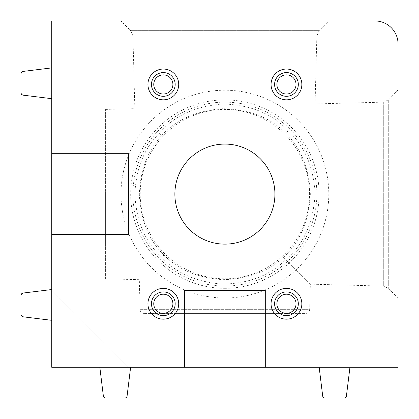 <?xml version="1.0" encoding="UTF-8"?>
<svg xmlns="http://www.w3.org/2000/svg" width="419" height="419" viewBox="0 0 419 419"><rect width="100%" height="100%" fill="white"/><g stroke="black" fill="none" stroke-linecap="round" stroke-linejoin="round"><path stroke-width="0.31" stroke-dasharray="2.1 1.57" d="M398.05 194.107L398.05 89.896L398.05 194.107M224.893 90.211A103.896 103.896 0 0 0 120.997 194.107A103.896 103.896 0 0 0 224.893 298.003A103.896 103.896 0 0 0 328.789 194.107A103.896 103.896 0 0 0 224.893 90.211M224.893 20.95L328.789 20.95L224.893 20.95M346.419 396.023L322.698 396.023L319.168 367.264L349.949 367.264L346.419 396.023L322.698 396.023L346.419 396.023A2.31 2.31 0 0 1 344.13 398.05L324.987 398.05L344.13 398.05M127.088 396.023L103.362 396.023L99.832 367.264L130.618 367.264L127.088 396.023L103.362 396.023L127.088 396.023A2.31 2.31 0 0 1 124.794 398.05L105.656 398.05L124.794 398.05M22.977 293.07L21.542 293.819L20.95 295.358L20.95 314.501L20.95 304.927L20.95 314.501L21.542 316.041L22.977 316.79L22.977 293.07L22.977 304.927L22.977 293.07L51.736 289.539L51.736 304.927L51.736 289.539M22.977 71.424L21.542 72.173L20.95 73.718L20.95 92.856L20.95 83.287L20.95 92.856L21.542 94.401L22.977 95.15L22.977 71.424L22.977 83.287L22.977 71.424L51.736 67.894L51.736 83.287L51.736 67.894M99.832 367.264L130.618 367.264M319.168 367.264L349.949 367.264M288.157 130.843L285.774 133.226C300.894 148.111 309.086 168.407 310.348 194.107C308.866 221.269 299.91 242.329 283.474 257.287C268.197 271.617 248.011 279.075 222.924 279.662C198.051 277.944 178.384 269.747 163.923 255.077L161.713 257.287C145.257 242.282 136.301 221.222 134.839 194.107C136.117 168.38 144.309 148.09 159.414 133.226C173.89 115.963 195.071 106.206 222.945 103.954C250.929 104.907 272.669 113.868 288.157 130.843C304.639 145.875 313.606 166.966 315.072 194.107C313.312 222.85 303.55 244.675 285.774 259.586C270.349 275.204 249.41 283.385 222.955 284.14C196.579 282.155 176.169 273.204 161.713 257.287M285.774 133.226C270.391 117.619 249.431 109.432 222.903 108.673C196.6 110.647 176.2 119.598 161.713 135.526L159.414 133.226M163.923 255.077C148.792 240.176 140.585 219.855 139.318 194.107C140.37 169.857 147.839 150.332 161.713 135.526M309.583 194.107A84.696 84.696 0 0 0 224.893 109.417A84.696 84.696 0 0 0 140.197 194.107A84.696 84.696 0 0 0 224.893 278.803A84.696 84.696 0 0 0 309.583 194.107M285.774 259.586L310.348 284.161L309.683 309.646L140.103 309.646L309.683 309.646A3.85 3.85 0 0 1 305.839 313.396L143.947 313.396L305.839 313.396M105.604 278.803L105.604 109.417L105.604 278.803L139.318 279.683L140.103 309.646A3.85 3.85 0 0 0 143.947 313.396M174.87 367.264L274.916 367.264L174.87 367.264L174.87 313.396L274.916 313.396L174.87 313.396M274.916 367.264L274.916 313.396M51.736 194.107L51.736 144.084L51.736 194.107M274.916 194.107A50.023 50.023 0 0 0 224.893 144.084A50.023 50.023 0 0 0 174.87 194.107A50.023 50.023 0 0 0 224.893 244.13A50.023 50.023 0 0 0 274.916 194.107M105.604 109.417L134.839 108.652L132.933 35.872L316.853 35.872L132.933 35.872L130.681 30.634L319.105 30.634L130.681 30.634L120.997 20.95M398.05 89.896L388.706 99.748L388.706 288.471L388.706 99.748L383.322 102.142L383.322 286.072L383.322 102.142L315.072 103.928L316.853 35.872L319.105 30.634L328.789 20.95M51.736 83.287L51.736 98.68L51.736 83.287M51.736 304.927L51.736 320.32L51.736 304.927M374.963 367.264L398.05 367.264L398.05 44.037A23.087 23.087 0 0 0 374.963 20.95L51.736 20.95L51.736 44.037L374.963 44.037L374.963 367.264L51.736 367.264L51.736 44.037M51.736 290.309L51.736 367.264L128.691 367.264L51.736 290.309L51.736 367.264L128.691 367.264L51.736 290.309M398.05 298.318L388.706 288.471L383.322 286.072L310.348 284.161L283.474 257.287M105.604 194.107L105.604 244.13L105.604 194.107M20.95 295.358L20.95 304.927M265.295 367.264L265.295 290.309M184.486 367.264L184.486 290.309M51.736 234.514L128.691 234.514M51.736 153.705L128.691 153.705M224.893 102.147A91.96 91.96 0 0 1 316.853 194.107A91.96 91.96 0 0 1 224.893 286.067A91.96 91.96 0 0 1 132.933 194.107A91.96 91.96 0 0 1 224.893 102.147M224.893 288.319A94.212 94.212 0 0 0 319.105 194.107A94.212 94.212 0 0 0 224.893 99.895A94.212 94.212 0 0 0 130.681 194.107A94.212 94.212 0 0 0 224.893 288.319M398.05 44.037L374.963 44.037L374.963 20.95M105.604 144.084L51.736 144.084M105.604 244.13L51.736 244.13M22.977 316.79L51.736 320.32M22.977 95.15L51.736 98.68"/><path stroke-width="0.63" d="M344.13 398.05A2.31 2.31 0 0 0 346.419 396.023L322.698 396.023A2.31 2.31 0 0 0 324.987 398.05L344.13 398.05L324.987 398.05A2.31 2.31 0 0 1 322.698 396.023L319.168 367.264M124.794 398.05A2.31 2.31 0 0 0 127.088 396.023L103.362 396.023A2.31 2.31 0 0 0 105.656 398.05L124.794 398.05L105.656 398.05A2.31 2.31 0 0 1 103.362 396.023L99.832 367.264M51.736 289.539L22.977 293.07L22.977 316.79L21.542 316.041L20.95 314.501L20.95 304.927M20.95 92.856L20.95 73.718L21.542 72.173L22.977 71.424L22.977 95.15L21.542 94.401L20.95 92.856M163.326 69.051A15.393 15.393 0 0 0 147.933 84.439A15.393 15.393 0 0 0 163.326 99.832A15.393 15.393 0 0 0 178.714 84.439A15.393 15.393 0 0 0 163.326 69.051M163.326 288.382A15.393 15.393 0 0 0 147.933 303.775A15.393 15.393 0 0 0 163.326 319.168A15.393 15.393 0 0 0 178.714 303.775A15.393 15.393 0 0 0 163.326 288.382M286.46 288.382A15.393 15.393 0 0 0 271.067 303.775A15.393 15.393 0 0 0 286.46 319.168A15.393 15.393 0 0 0 301.853 303.775A15.393 15.393 0 0 0 286.46 288.382M286.46 69.051A15.393 15.393 0 0 0 271.067 84.439A15.393 15.393 0 0 0 286.46 99.832A15.393 15.393 0 0 0 301.853 84.439A15.393 15.393 0 0 0 286.46 69.051M127.088 396.023L130.618 367.264M346.419 396.023L349.949 367.264M174.87 194.107A50.023 50.023 0 0 1 224.893 144.084A50.023 50.023 0 0 1 274.916 194.107A50.023 50.023 0 0 1 224.893 244.13A50.023 50.023 0 0 1 174.87 194.107M51.736 153.705L51.736 367.264L398.05 367.264L398.05 44.037A23.087 23.087 0 0 0 374.963 20.95L51.736 20.95L51.736 153.705L128.691 153.705L128.691 234.514L51.736 234.514M265.295 367.264L265.295 290.309L184.486 290.309L184.486 367.264M286.46 291.912A11.863 11.863 0 0 1 298.323 303.775A11.863 11.863 0 0 1 286.46 315.638A11.863 11.863 0 0 1 274.597 303.775A11.863 11.863 0 0 1 286.46 291.912M286.46 313.344A9.569 9.569 0 0 0 296.029 303.775A9.569 9.569 0 0 0 286.46 294.206A9.569 9.569 0 0 0 276.891 303.775A9.569 9.569 0 0 0 286.46 313.344M163.326 291.912A11.863 11.863 0 0 1 175.184 303.775A11.863 11.863 0 0 1 163.326 315.638A11.863 11.863 0 0 1 151.463 303.775A11.863 11.863 0 0 1 163.326 291.912M163.326 313.344A9.569 9.569 0 0 0 172.895 303.775A9.569 9.569 0 0 0 163.326 294.206A9.569 9.569 0 0 0 153.757 303.775A9.569 9.569 0 0 0 163.326 313.344M163.326 72.581A11.863 11.863 0 0 1 175.184 84.439A11.863 11.863 0 0 1 163.326 96.302A11.863 11.863 0 0 1 151.463 84.439A11.863 11.863 0 0 1 163.326 72.581M163.326 94.013A9.569 9.569 0 0 0 172.895 84.439A9.569 9.569 0 0 0 163.326 74.87A9.569 9.569 0 0 0 153.757 84.439A9.569 9.569 0 0 0 163.326 94.013M286.46 72.581A11.863 11.863 0 0 1 298.323 84.439A11.863 11.863 0 0 1 286.46 96.302A11.863 11.863 0 0 1 274.597 84.439A11.863 11.863 0 0 1 286.46 72.581M286.46 94.013A9.569 9.569 0 0 0 296.029 84.439A9.569 9.569 0 0 0 286.46 74.87A9.569 9.569 0 0 0 276.891 84.439A9.569 9.569 0 0 0 286.46 94.013M22.977 71.424L51.736 67.894M22.977 316.79L51.736 320.32M22.977 95.15L51.736 98.68M22.977 293.07L21.542 293.819L20.95 295.358"/></g></svg>
